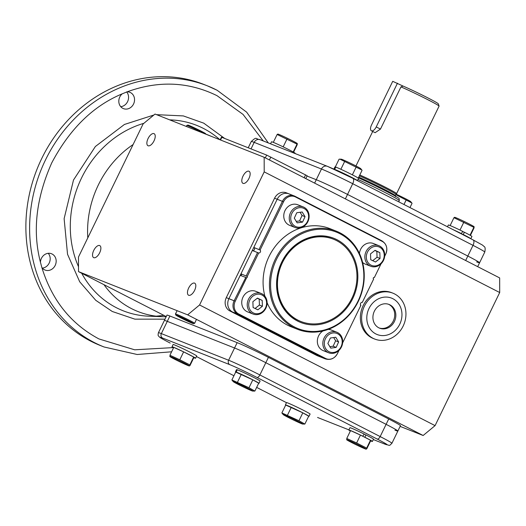 <?xml version="1.0" encoding="UTF-8"?>
<svg xmlns="http://www.w3.org/2000/svg" width="526" height="526" viewBox="0 0 526 526"><rect width="100%" height="100%" fill="white"/><g stroke="black" fill="none" stroke-linecap="round" stroke-linejoin="round"><path stroke-width="0.79" d="M379.128 327.968A12.762 11.25 111.6 0 0 393.29 321.031A12.762 11.25 111.6 0 0 388.517 304.265M374.361 311.201A12.762 11.25 111.6 0 0 379.687 328.204A12.762 11.25 111.6 0 0 394.408 321.471A12.762 11.25 111.6 0 0 389.082 304.469A12.762 11.25 111.6 0 0 374.361 311.201M375.84 333.931A19.574 17.253 -68.4 0 1 369.015 308.46A19.574 17.253 -68.4 0 1 392.929 298.742A19.574 17.253 -68.4 0 1 399.753 324.213A19.574 17.253 -68.4 0 1 375.84 333.931M394.553 293.916A24.683 21.75 111.6 0 0 392.869 293.153A24.683 21.75 111.6 0 0 364.406 306.171A24.683 21.75 111.6 0 0 373.013 338.284A24.683 21.75 111.6 0 0 374.696 339.046A24.683 21.75 111.6 0 0 403.166 326.028A24.683 21.75 111.6 0 0 394.553 293.916M392.869 293.153L391.6 292.653A24.683 21.75 111.6 0 0 363.137 305.672A24.683 21.75 111.6 0 0 373.427 338.547L374.696 339.046M264.907 296.237A52.764 46.505 -68.4 0 1 269.049 256.464A52.764 46.505 -68.4 0 1 329.907 228.639L336.265 231.151A52.764 46.505 -68.4 0 1 358.272 301.437A52.764 46.505 -68.4 0 1 297.414 329.263A52.764 46.505 -68.4 0 1 275.407 258.983A52.764 46.505 -68.4 0 1 336.265 231.151M276.446 259.469A51.91 45.755 -68.4 0 1 339.868 233.695A51.91 45.755 -68.4 0 1 357.976 301.24A51.91 45.755 -68.4 0 1 294.553 327.014A51.91 45.755 -68.4 0 1 276.446 259.469M240.349 275.4A0.848 0.75 111.6 0 0 240.974 273.822L247.259 276.492A0.848 0.75 -68.4 0 1 246.628 277.787L235.24 301.234A9.757 8.6 111.6 0 0 238.646 313.93L325.522 358.436A9.757 8.6 111.6 0 0 337.442 353.59L339.007 350.369L337.442 353.597C334.543 358.607 330.486 360.363 325.272 358.863A10.211 9.001 111.6 0 1 324.575 358.548L319.341 356.477A10.211 9.001 111.6 0 0 320.038 356.792A10.211 9.001 -68.4 0 1 319.341 356.477L316.724 355.445A10.211 9.001 111.6 0 0 317.421 355.76L325.272 358.863M336.956 239.698A45.236 39.871 -68.4 0 1 352.736 298.558A45.236 39.871 -68.4 0 1 297.466 321.018A45.236 39.871 -68.4 0 1 281.693 262.158A45.236 39.871 -68.4 0 1 336.956 239.698M333.129 239.067A44.25 39.003 111.6 0 0 281.015 263.756A44.25 39.003 111.6 0 0 297.151 319.834A44.25 39.003 111.6 0 0 300.55 321.353M252.539 250.586A1.703 1.499 111.6 0 0 253.788 247.43L260.1 250.041A1.703 1.499 -68.4 0 1 258.667 252.986L247.259 276.492M382.323 241.46A3.406 1.604 -62.9 0 0 381.843 240.783C386.656 243.959 387.951 248.417 385.722 254.157L384.657 256.359L385.729 254.15A9.757 8.6 111.6 0 0 382.323 241.46L295.448 196.948A9.757 8.6 111.6 0 0 283.527 201.793L277.189 199.242A10.211 9.001 -68.4 0 1 288.971 193.857A10.211 9.001 111.6 0 0 277.189 199.242L253.788 247.43M289.668 194.173A10.211 9.001 -68.4 0 0 288.971 193.857L286.354 192.818A10.211 9.001 111.6 0 0 274.572 198.21L226.292 297.644A10.211 9.001 111.6 0 0 229.849 310.932L319.341 356.477L232.466 311.971A10.211 9.001 -68.4 0 1 228.902 298.683A10.211 9.001 111.6 0 0 232.466 311.971L237.699 314.042L324.575 358.548A3.406 1.604 117.1 0 0 325.522 358.436M246.628 277.787L240.231 275.354L228.902 298.683L226.292 297.644M246.207 275.894L257.536 252.565L258.667 252.986L252.302 250.494L240.974 273.822M297.414 329.263L291.062 326.751A52.764 46.505 -68.4 0 1 267.103 302.66M360.862 305.363L342.636 342.899L360.869 305.35A1.703 1.499 -68.4 0 1 362.296 302.397L373.644 279.043A0.848 0.75 -68.4 0 1 374.38 277.511L381.028 263.828L374.38 277.518M283.527 201.793L260.1 250.041M362.296 302.397L361.934 302.233M373.309 278.806L373.644 279.043L373.309 278.806M360.448 305.29L360.869 305.35M245.741 277.537L234.136 300.754A10.211 9.001 111.6 0 0 237.699 314.042A3.406 1.604 117.1 0 0 238.646 313.93M252.335 313.713A11.066 9.751 -68.4 0 1 248.279 299.748A11.066 9.751 -68.4 0 1 261.238 293.488A11.066 9.751 -68.4 0 1 261.994 293.83A11.066 9.751 -68.4 0 1 266.051 307.795A11.066 9.751 -68.4 0 1 253.091 314.055A11.066 9.751 -68.4 0 1 252.335 313.713M261.238 293.488L255.741 291.312A11.066 9.751 111.6 0 0 242.788 297.571A11.066 9.751 111.6 0 0 246.839 311.537A11.066 9.751 111.6 0 0 247.595 311.885L253.091 314.055M253.302 312.911A9.955 8.778 -68.4 0 1 249.83 299.958A9.955 8.778 -68.4 0 1 261.994 295.014A9.955 8.778 -68.4 0 1 265.466 307.966A9.955 8.778 -68.4 0 1 253.302 312.911M252.888 301.681L257.438 298.11L262.198 300.392L262.415 306.244L257.865 309.814L253.098 307.532L252.888 301.681M262.198 300.392L257.24 298.268M255.071 308.479L259.423 305.06L262.415 306.244M259.423 305.06L259.206 299.209M290.497 212.78A11.066 9.751 -68.4 0 1 303.259 206.942A11.066 9.751 -68.4 0 1 307.874 221.683A11.066 9.751 -68.4 0 1 295.112 227.515A11.066 9.751 -68.4 0 1 290.497 212.78M303.259 206.942L297.762 204.772A11.066 9.751 111.6 0 0 285.007 210.604A11.066 9.751 111.6 0 0 289.622 225.338L295.112 227.515M291.851 213.418A9.955 8.778 -68.4 0 1 304.015 208.474A9.955 8.778 -68.4 0 1 307.493 221.426A9.955 8.778 -68.4 0 1 295.329 226.371A9.955 8.778 -68.4 0 1 291.851 213.418M302.174 211.985L305.047 216.679L302.549 222.117L297.17 222.86L294.297 218.165L296.795 212.728L302.174 211.985M302.549 222.117L299.557 220.933L302.055 215.496L305.047 216.679M302.055 215.496L300.083 212.274M296.269 221.387L299.557 220.933M379.621 246.023A11.066 9.751 -68.4 0 1 383.678 259.989A11.066 9.751 -68.4 0 1 370.718 266.255A11.066 9.751 -68.4 0 1 369.962 265.913A11.066 9.751 -68.4 0 1 365.905 251.941A11.066 9.751 -68.4 0 1 378.865 245.681A11.066 9.751 -68.4 0 1 379.621 246.023M362.618 262.461A11.066 9.751 111.6 0 0 364.472 263.736A11.066 9.751 111.6 0 0 365.228 264.078L370.718 266.255M379.621 247.207A9.955 8.778 -68.4 0 1 383.099 260.166A9.955 8.778 -68.4 0 1 370.935 265.111A9.955 8.778 -68.4 0 1 367.457 252.151A9.955 8.778 -68.4 0 1 379.621 247.207M378.865 245.681L373.375 243.505A11.066 9.751 111.6 0 0 359.429 253.453M380.042 258.444L375.492 262.007L370.731 259.726L370.514 253.874L375.064 250.31L379.825 252.592L380.042 258.444L377.05 257.26L376.84 251.408L379.825 252.592M372.697 260.672L377.05 257.26M376.84 251.408L374.867 250.461M341.459 346.956A11.066 9.751 -68.4 0 1 328.697 352.795A11.066 9.751 -68.4 0 1 324.082 338.054A11.066 9.751 -68.4 0 1 336.844 332.222A11.066 9.751 -68.4 0 1 341.459 346.956M322.964 330.959A11.066 9.751 111.6 0 0 318.592 335.877A11.066 9.751 111.6 0 0 323.201 350.618L328.697 352.795M341.078 346.706A9.955 8.778 -68.4 0 1 328.908 351.651A9.955 8.778 -68.4 0 1 325.436 338.691A9.955 8.778 -68.4 0 1 337.6 333.747A9.955 8.778 -68.4 0 1 341.078 346.706M336.844 332.222L331.347 330.045A11.066 9.751 111.6 0 0 328.073 329.434M330.755 348.14L327.882 343.445L330.381 338.001L335.759 337.258L338.632 341.959L336.134 347.397L330.755 348.14M329.855 346.667L333.142 346.213L336.134 347.397M333.142 346.213L335.641 340.769L338.632 341.959M335.641 340.769L333.668 337.547M297.9 320.13A44.25 39.003 -68.4 0 1 281.673 264.262A44.25 39.003 -68.4 0 1 333.504 239.212A44.25 39.003 -68.4 0 1 336.528 240.579A44.25 39.003 -68.4 0 1 352.749 296.454A44.25 39.003 -68.4 0 1 300.918 321.504A44.25 39.003 -68.4 0 1 297.9 320.13M203.358 133.196A10.698 0.427 -154.1 0 0 201.077 132A10.698 0.427 -154.1 0 0 187.979 125.839A10.698 0.427 -154.1 0 0 186.769 125.458A10.698 0.427 -154.1 0 0 186.756 125.471L186.316 126.444M205.778 134.15L205.62 133.689A9.869 0.394 -154.1 0 0 198.887 130.014A9.869 0.394 -154.1 0 0 188.985 125.425A9.869 0.394 -154.1 0 0 187.874 125.076L186.769 125.458M177.15 310.688L175.441 313.95A10.698 0.427 25.9 0 1 175.441 313.95A10.698 0.427 25.9 0 1 176.664 314.318A10.698 0.427 25.9 0 1 189.761 320.479A10.698 0.427 25.9 0 1 194.686 323.293A10.698 0.427 25.9 0 1 194.673 323.306L196.454 319.354M192.457 323.332A9.869 0.394 25.9 0 1 182.555 318.749A9.869 0.394 25.9 0 1 175.822 315.067A9.869 0.394 25.9 0 1 176.953 315.39A9.869 0.394 25.9 0 1 187.197 320.15A9.869 0.394 25.9 0 1 193.568 323.687A9.869 0.394 25.9 0 1 192.457 323.332M188.321 321.419L191.78 322.786L188.157 320.728L177.63 315.942L188.321 321.419L188.551 320.952M181.253 317.993L181.49 317.507M248.923 171.22A6.753 3.182 117.1 0 1 249.054 171.279A6.753 3.182 117.1 0 1 248.877 178.603A6.753 3.182 117.1 0 1 243.025 183.364A6.753 3.182 117.1 0 1 242.894 183.304A6.753 3.182 117.1 0 1 243.078 175.98A6.753 3.182 117.1 0 1 248.923 171.22M194.587 283.126A6.753 3.182 117.1 0 1 194.719 283.185A6.753 3.182 117.1 0 1 194.535 290.51A6.753 3.182 117.1 0 1 188.689 295.27A6.753 3.182 117.1 0 1 188.558 295.211A6.753 3.182 117.1 0 1 188.735 287.886A6.753 3.182 117.1 0 1 194.587 283.126M99.657 245.537A6.753 3.182 117.1 0 1 99.789 245.603A6.753 3.182 117.1 0 1 99.605 252.927A6.753 3.182 117.1 0 1 93.759 257.681A6.753 3.182 117.1 0 1 93.628 257.622A6.753 3.182 117.1 0 1 93.812 250.297A6.753 3.182 117.1 0 1 99.657 245.537M153.993 133.63A6.753 3.182 117.1 0 1 154.125 133.689A6.753 3.182 117.1 0 1 153.947 141.014A6.753 3.182 117.1 0 1 148.102 145.774A6.753 3.182 117.1 0 1 147.964 145.715A6.753 3.182 117.1 0 1 148.148 138.391A6.753 3.182 117.1 0 1 153.993 133.63M274.572 198.21L277.189 199.242L228.902 298.683L235.24 301.234M264.203 171.877L499.7 292.535L435.074 425.626L423.147 435.495L187.65 314.844L199.571 304.975L264.203 171.877L264.164 157.274L155.032 114.057L143.111 123.932L78.486 257.023L78.519 271.633L187.65 314.844M199.571 304.975L435.074 425.626M229.849 310.932L316.724 355.445M384.841 444.095A3.406 2.998 111.6 0 0 385.071 444.2L373.328 439.552L384.841 444.095C389.602 445.857 387.051 444.168 377.181 439.046A3.406 1.604 -62.9 0 0 380.167 436.573L388.707 418.985A25.531 1.026 -154.1 0 1 400.464 425.692L397.86 431.05A25.531 1.026 -154.1 0 0 386.104 424.337L265.821 362.71A25.531 1.026 -154.1 0 0 234.557 347.995L167.288 321.36A25.531 1.026 -154.1 0 0 164.368 320.479A25.531 1.026 25.9 0 1 167.288 321.36L234.557 347.995A25.531 1.026 25.9 0 1 265.821 362.71L386.104 424.337A25.531 1.026 25.9 0 1 397.86 431.05A25.531 1.026 25.9 0 1 394.941 430.169M169.885 316.008A25.531 1.026 -154.1 0 0 166.966 315.127L158.425 332.721A25.531 1.026 -154.1 0 1 161.344 333.602L169.885 316.008L237.16 342.643A25.531 1.026 -154.1 0 1 268.418 357.358L388.707 418.985M166.262 316.586L78.519 271.633M423.147 435.495L400.128 426.382M345.372 198.874L347.528 194.429A25.531 1.026 -154.1 0 0 316.271 179.714L307.006 176.046L316.271 179.714A25.531 1.026 25.9 0 1 347.528 194.429L467.818 256.057A25.531 1.026 25.9 0 1 479.574 262.77A25.531 1.026 -154.1 0 0 467.818 256.057L465.661 260.501M264.164 157.274L499.661 277.925L499.7 292.535M305.77 178.59L307.158 175.743L266.669 155.085L221.821 137.325L221.433 137.207L220.151 139.844M171.614 351.789L137.168 354.498L104.063 346.982L100.328 345.503A140.416 123.768 -68.4 0 1 90.735 341.157A140.416 123.768 -68.4 0 1 39.253 163.875A140.416 123.768 -68.4 0 1 203.713 84.39L207.454 85.869A140.416 123.768 -68.4 0 1 217.041 90.216M42.369 268.128A8.764 7.726 111.6 0 0 49.497 262.375A8.764 7.726 111.6 0 0 48.241 253.308M52.12 254.025A8.764 7.726 -68.4 0 1 55.335 265.091A8.764 7.726 -68.4 0 1 45.065 270.048A8.764 7.726 -68.4 0 1 44.467 269.779A8.764 7.726 -68.4 0 1 41.837 267.432L40.43 262.185A8.764 7.726 -68.4 0 1 51.522 253.749A8.764 7.726 -68.4 0 1 52.12 254.025M120.756 106.699A8.764 7.726 111.6 0 0 127.884 100.953A8.764 7.726 111.6 0 0 126.621 91.879M130.501 92.596A8.764 7.726 -68.4 0 1 133.716 103.661A8.764 7.726 -68.4 0 1 123.452 108.626A8.764 7.726 -68.4 0 1 122.854 108.356A8.764 7.726 -68.4 0 1 122.17 93.852L127.095 91.846A8.764 7.726 -68.4 0 1 129.902 92.326A8.764 7.726 -68.4 0 1 130.501 92.596M317.803 417.565L348.896 429.86L317.803 417.565A3.406 2.998 -68.4 0 1 317.566 417.46M377.181 439.046L256.892 377.418C248.68 373.158 233.879 366.195 229.803 364.669L162.527 338.027C157.767 336.272 160.318 337.955 170.187 343.083L170.122 343.051A3.406 1.604 117.1 0 1 170.056 343.018M247.766 388.201A10.875 0.434 25.9 0 1 252.717 391.074A10.875 0.434 25.9 0 1 238.212 384.421A10.875 0.434 25.9 0 1 233.228 381.613A10.875 0.434 25.9 0 1 237.759 383.369A10.875 0.434 25.9 0 1 247.766 388.201M233.228 381.613L231.887 379.95L248.989 387.734L254.867 391.074L252.717 391.074M231.887 379.95L235.714 372.066L252.815 379.851L258.7 383.191L254.867 391.074M237.496 382.172L241.322 374.288M248.989 387.734L252.815 379.851M236.917 372.355A13.104 0.526 -154.1 0 0 236.2 372.086L237.311 369.791A13.104 0.526 -154.1 0 1 238.028 370.061A13.104 0.526 -154.1 0 1 251.402 376.261A13.104 0.526 -154.1 0 1 260.107 381.054L258.996 383.349A13.104 0.526 -154.1 0 0 250.291 378.556A13.104 0.526 -154.1 0 0 236.917 372.355M258.641 383.309A13.104 0.526 -154.1 0 0 258.996 383.349M236.2 372.086L237.818 372.901M237.279 369.863L236.785 369.62A13.104 0.526 -154.1 0 0 236.529 369.607L235.418 371.902A13.104 0.526 -154.1 0 0 235.668 372.158M237.016 372.579L235.674 371.915L236.785 369.62M288.202 417.407A10.875 0.434 25.9 0 1 283.218 414.6A10.875 0.434 25.9 0 1 287.748 416.355A10.875 0.434 25.9 0 1 297.755 421.188A10.875 0.434 25.9 0 1 302.706 424.068A10.875 0.434 25.9 0 1 288.202 417.407M283.218 414.6L281.87 412.943L298.978 420.728L302.805 412.838L308.69 416.178L304.856 424.068L302.706 424.068M281.87 412.943L285.703 405.059L302.805 412.838M291.312 407.275L287.485 415.165M298.978 420.728L304.856 424.068M308.637 416.283L308.729 416.329A13.104 0.526 -154.1 0 0 308.986 416.342A13.104 0.526 -154.1 0 0 300.28 411.549A13.104 0.526 -154.1 0 0 286.9 405.349A13.104 0.526 -154.1 0 0 285.408 404.895A13.104 0.526 -154.1 0 0 285.657 405.151M308.986 416.342L310.097 414.047A13.104 0.526 -154.1 0 0 301.391 409.254A13.104 0.526 -154.1 0 0 288.018 403.054A13.104 0.526 -154.1 0 0 286.519 402.6L285.408 404.895M364.939 448.783A10.875 0.434 25.9 0 1 354.248 443.845A10.875 0.434 25.9 0 1 346.634 439.716A10.875 0.434 25.9 0 1 347.857 440.038A10.875 0.434 25.9 0 1 359.363 445.384A10.875 0.434 25.9 0 1 366.122 449.178A10.875 0.434 25.9 0 1 364.939 448.783M346.91 439.118L346.752 438.474L350.579 430.59L360.455 435.081L370.488 440.223L370.646 440.867L366.813 448.757L366.661 448.106L370.488 440.223M346.752 438.474L356.628 442.971L360.455 435.081M356.628 442.971L366.661 448.106M366.122 449.178L366.813 448.757M370.633 440.893A13.104 0.526 -154.1 0 0 372.401 441.452A13.104 0.526 -154.1 0 0 366.366 438.007A13.104 0.526 -154.1 0 0 364.84 437.231L365.958 434.936L364.189 434.312M372.401 441.452L373.519 439.157A13.104 0.526 -154.1 0 0 367.483 435.712A13.104 0.526 -154.1 0 0 365.958 434.936M364.84 437.231L364.222 437.014M362.782 436.278L364.183 434.055A13.104 0.526 -154.1 0 0 349.941 427.71L348.823 430.005A13.104 0.526 -154.1 0 0 350.362 431.05M363.072 436.35A13.104 0.526 -154.1 0 0 348.823 430.005M171.029 356.825A10.875 0.434 25.9 0 1 182.535 362.171A10.875 0.434 25.9 0 1 189.301 365.964A10.875 0.434 25.9 0 1 188.111 365.57A10.875 0.434 25.9 0 1 177.42 360.632A10.875 0.434 25.9 0 1 169.813 356.503A10.875 0.434 25.9 0 1 171.029 356.825M189.833 364.893L189.991 365.537L193.818 357.654L193.66 357.009L189.833 364.893L179.8 359.758L183.627 351.868L193.66 357.009M189.301 365.964L189.991 365.537M170.082 355.905L169.924 355.26L179.8 359.758M169.924 355.26L173.758 347.377L183.627 351.868M193.805 357.68A13.104 0.526 -154.1 0 0 195.573 358.239A13.104 0.526 -154.1 0 0 189.544 354.794A13.104 0.526 -154.1 0 0 171.995 346.792A13.104 0.526 -154.1 0 0 173.534 347.837M195.573 358.239L196.691 355.944A13.104 0.526 -154.1 0 0 190.655 352.499A13.104 0.526 -154.1 0 0 173.113 344.497L171.995 346.792M473.005 239.869A5.109 2.4 117.1 0 1 473.104 239.915L352.815 178.288C342.459 173.041 333.977 169.05 327.363 166.315A5.109 4.497 111.6 0 0 321.471 169.01A25.531 1.026 25.9 0 1 352.729 183.719L347.528 194.429L467.818 256.057L473.019 245.346A25.531 1.026 25.9 0 1 484.775 252.059C485.439 248.791 485.215 246.944 484.104 246.51L482.473 245.077L473.104 239.915A5.109 2.4 117.1 0 1 473.019 245.346L352.729 183.719A5.109 2.4 -62.9 0 0 352.815 178.288A5.109 2.4 -62.9 0 0 352.716 178.242L327.711 166.472M477.68 266.662L479.574 262.77A25.531 1.026 25.9 0 1 476.655 261.889M335.305 166.966L339.086 159.181L341.236 159.181A10.875 0.434 25.9 0 1 355.74 165.841A10.875 0.434 25.9 0 1 360.724 168.642L362.066 170.306L358.285 178.097M339.96 159.161L361.789 169.957M356.187 166.966L352.361 174.836M344.694 161.403L340.874 169.273M334.628 169.379A13.104 0.526 -154.1 0 1 335.338 169.648A13.104 0.526 -154.1 0 1 348.685 175.842A13.104 0.526 -154.1 0 1 357.424 180.648L358.535 178.353A13.104 0.526 -154.1 0 0 349.829 173.56A13.104 0.526 -154.1 0 0 336.456 167.353A13.104 0.526 -154.1 0 0 335.739 167.084L334.628 169.379L336.758 170.457M335.706 167.163L335.213 166.92A13.104 0.526 -154.1 0 0 334.957 166.906L333.878 169.129M335.213 166.92L334.102 169.214A13.104 0.526 -154.1 0 0 334.017 169.194M334.575 169.451L334.102 169.214M470.04 235.201L473.86 227.337L453.951 217.705L454.642 217.284A10.875 0.434 25.9 0 1 455.832 217.679A10.875 0.434 25.9 0 1 466.523 222.616A10.875 0.434 25.9 0 1 474.13 226.745L474.018 227.988L470.408 235.411M462.584 231.407L463.761 232.012M463.827 222.202L460 230.072M453.951 217.705L450.138 225.569M463.268 234.53A13.104 0.526 -154.1 0 1 464.793 235.306A13.104 0.526 -154.1 0 1 470.829 238.751L471.947 236.457A13.104 0.526 -154.1 0 0 465.911 233.011A13.104 0.526 -154.1 0 0 464.386 232.236L463.268 234.53L461.263 233.82M460.349 233.353L461.499 233.643L462.61 231.348A13.104 0.526 -154.1 0 0 448.362 225.01L447.495 226.791M461.499 233.643A13.104 0.526 -154.1 0 0 452.722 229.474M464.386 232.236L462.624 231.611M293.212 151.988L297.032 144.124L277.123 134.492L277.813 134.071A10.875 0.434 25.9 0 1 279.004 134.459A10.875 0.434 25.9 0 1 289.695 139.403A10.875 0.434 25.9 0 1 297.302 143.532L297.19 144.775L293.58 152.198M286.999 138.989L283.179 146.859M277.123 134.492L273.31 142.355M294.994 153.5L295.119 153.244A13.104 0.526 -154.1 0 0 289.083 149.798A13.104 0.526 -154.1 0 0 271.541 141.796L270.555 143.822M396.117 194.173A10.875 0.434 25.9 0 1 405.724 198.828A10.875 0.434 25.9 0 1 410.714 201.636L412.055 203.299L409.978 207.573M395.802 194.666L411.779 202.944M406.177 199.959L403.975 204.496M439.085 106.081L438.296 103.806A22.618 0.907 -154.1 0 0 427.881 97.902A22.618 0.907 -154.1 0 0 403.074 86.073L392.718 81.32L371.494 125.037A5.405 2.545 -62.9 0 0 371.402 130.783A5.405 2.545 -62.9 0 0 376.235 126.917L380.469 129.08L400.957 86.895A24.321 0.973 25.9 0 1 427.888 99.73A24.321 0.973 25.9 0 1 439.085 106.081A24.321 0.973 25.9 0 1 439.085 106.12L396.591 193.627A24.321 0.973 25.9 0 1 396.584 193.64L395.947 194.377A24.064 0.967 -154.1 0 0 395.947 194.377A24.064 0.967 -154.1 0 0 384.868 188.045A24.064 0.967 -154.1 0 0 359.376 175.855M397.465 83.2L376.235 126.917M359.797 174.98A24.321 0.973 25.9 0 1 385.394 187.236A24.321 0.973 25.9 0 1 396.591 193.627M380.469 129.08L375.123 132.69M398.701 201.793L399.28 200.603A29.785 1.197 -154.1 0 0 399.28 200.577L399.142 198.618A28.805 1.157 -154.1 0 0 385.874 191.076A28.805 1.157 -154.1 0 0 358.416 177.834M399.28 200.577A29.785 1.197 -154.1 0 0 385.565 192.772A29.785 1.197 -154.1 0 0 358.002 179.458M403.074 86.073L400.957 86.895M295.448 196.948A3.406 1.604 -62.9 0 0 294.968 196.277A3.406 1.604 -62.9 0 0 294.902 196.244A10.211 9.001 111.6 0 0 294.198 195.928A10.211 9.001 111.6 0 0 282.423 201.313L259.022 249.502M288.971 193.857L294.968 196.277L381.843 240.783A3.406 1.604 -62.9 0 0 381.777 240.75L295.027 196.31M229.803 364.669A3.406 2.998 -68.4 0 1 228.613 360.238L237.16 342.643M256.892 377.418A3.406 1.604 -62.9 0 0 259.877 374.946L268.418 357.358M327.363 166.315L260.087 139.679A5.109 4.497 111.6 0 0 254.196 142.368L321.471 169.01L314.62 183.12M270.837 157.044L269.417 159.963M304.173 177.768L305.586 174.849M220.525 139.995L221.821 137.325M265.321 157.866L266.669 155.085M104.069 346.982A140.416 123.768 -68.4 0 1 94.47 342.636A140.416 123.768 -68.4 0 1 42.987 165.355A140.416 123.768 -68.4 0 1 207.454 85.869L217.139 90.262L246.635 112.137L268.293 142.927M127.095 91.846C158.536 80.393 188.518 81.675 217.054 95.693L243.058 114.425L263.25 140.929M173.133 347.601L134.695 349.81L98.941 338.935C70.872 323.957 51.837 300.122 41.837 267.432M219.94 139.765L219.335 139.226A99.73 87.908 111.6 0 0 203.417 128.423A99.73 87.908 111.6 0 0 169.727 119.875M143.854 123.314A99.73 87.908 111.6 0 0 81.569 177.939A99.73 87.908 111.6 0 0 78.505 266.695M81.714 273.27A99.73 87.908 111.6 0 0 116.358 307.703A99.73 87.908 111.6 0 0 149.246 316.225L162.777 316.711A94.989 83.726 -68.4 0 1 131.454 308.598A94.989 83.726 -68.4 0 1 103.977 284.678M224.687 138.456L203.726 123.143L183.337 115.917L156.577 114.668M153.881 115.01L124.419 124.465L95.377 146.498L73.502 180.017L64.126 218.658L67.538 254.282L79.702 281.785L95.765 300.32L112.275 311.491L134.866 319.144L165.006 319.157M87.789 237.864A94.989 83.726 -68.4 0 1 98.323 185.007A94.989 83.726 -68.4 0 1 133.091 144.565M205.758 134.104A94.989 83.726 -68.4 0 1 210.965 136.208M40.43 262.185C32.382 231.124 36.156 198.019 51.745 162.876C69.695 128.942 93.168 105.936 122.17 93.852M105.667 201.037L115.549 180.688M196.408 356.516L233.925 375.742L196.408 356.523M286.486 402.673L256.655 387.386L286.486 402.666M170.187 343.083A3.406 1.604 117.1 0 1 170.122 343.051C158.773 337.1 161.258 338.205 159.562 337.127L158.635 336.107C158.024 335.851 157.951 334.72 158.425 332.721M162.527 338.027A3.406 2.998 -68.4 0 1 161.344 333.602L228.613 360.238A25.531 1.026 -154.1 0 1 259.877 374.946L380.167 436.573A25.531 1.026 -154.1 0 1 391.916 443.286C388.859 446.009 390.89 445.7 385.071 444.2M260.087 139.679C255.149 139.094 257.26 136.096 251.283 141.487A25.531 1.026 25.9 0 1 254.196 142.368L251.034 148.891M358.752 177.137A24.064 0.967 25.9 0 1 384.243 189.334A24.064 0.967 25.9 0 1 395.322 195.659L395.42 196.652M362.302 302.391L373.644 279.043M332.754 238.916L333.504 239.212M300.175 321.208L300.918 321.504M175.822 315.067L175.441 313.969M193.568 323.687L194.673 323.306M162.777 316.711L166.177 316.757M156.104 316.179L163.961 315.409M397.86 431.05L391.916 443.286M248.226 147.78L251.283 141.487M479.574 262.77L484.775 252.059M371.402 130.783L375.176 132.716M355.957 165.953L372.71 131.454M395.322 195.659L395.947 194.377"/></g></svg>
